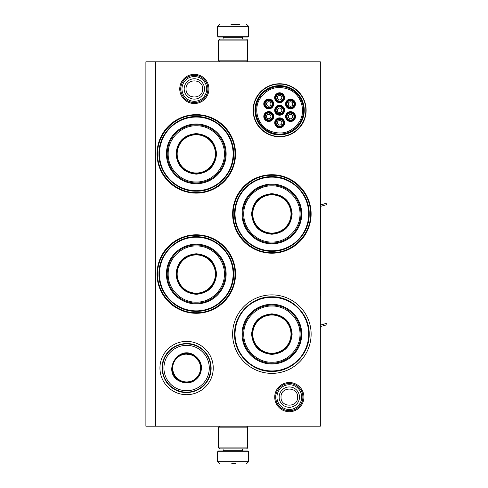 <?xml version="1.0" encoding="UTF-8"?>
<svg xmlns="http://www.w3.org/2000/svg" width="488" height="488" viewBox="0 0 488 488"><rect width="100%" height="100%" fill="white"/><g stroke="black" fill="none" stroke-linecap="round" stroke-linejoin="round"><path stroke-width="0.73" d="M289.317 411.713A14.597 14.597 0 0 1 274.726 397.122A14.597 14.597 0 0 1 289.317 382.525A14.597 14.597 0 0 1 303.914 397.122A14.597 14.597 0 0 1 289.317 411.713M289.317 410.743A13.627 13.627 0 0 1 275.69 397.122A13.627 13.627 0 0 1 289.317 383.495A13.627 13.627 0 0 1 302.944 397.122A13.627 13.627 0 0 1 289.317 410.743M194.346 103.535A14.597 14.597 0 0 1 179.749 88.944A14.597 14.597 0 0 1 194.346 74.347A14.597 14.597 0 0 1 208.937 88.944A14.597 14.597 0 0 1 194.346 103.535M194.346 102.565A13.627 13.627 0 0 1 180.719 88.944A13.627 13.627 0 0 1 194.346 75.317A13.627 13.627 0 0 1 207.973 88.944A13.627 13.627 0 0 1 194.346 102.565M271.877 294.88A39.247 39.247 0 0 1 311.124 334.127A39.247 39.247 0 0 1 271.877 373.375A39.247 39.247 0 0 1 232.624 334.127A39.247 39.247 0 0 1 271.877 294.88M271.877 174.71A39.247 39.247 0 0 1 311.124 213.957A39.247 39.247 0 0 1 271.877 253.205A39.247 39.247 0 0 1 232.624 213.957A39.247 39.247 0 0 1 271.877 174.71M196.286 234.795A39.247 39.247 0 0 1 235.533 274.043A39.247 39.247 0 0 1 196.286 313.29A39.247 39.247 0 0 1 157.032 274.043A39.247 39.247 0 0 1 196.286 234.795M196.286 114.625A39.247 39.247 0 0 1 235.533 153.873A39.247 39.247 0 0 1 196.286 193.12A39.247 39.247 0 0 1 157.032 153.873A39.247 39.247 0 0 1 196.286 114.625M320.329 426.195L145.888 426.195L145.888 61.805L320.329 61.805L320.329 426.195M155.581 61.805L155.581 426.195M186.593 341.393A26.651 26.651 0 0 1 213.244 368.043A26.651 26.651 0 0 1 186.593 394.694A26.651 26.651 0 0 1 159.942 368.043A26.651 26.651 0 0 1 186.593 341.393M279.624 83.759A26.505 26.505 0 0 0 253.119 110.264A26.505 26.505 0 0 0 279.624 136.768A26.505 26.505 0 0 0 306.135 110.264A26.505 26.505 0 0 0 279.624 83.759M279.624 134.883A24.626 24.626 0 0 1 255.004 110.264A24.626 24.626 0 0 1 279.624 85.638A24.626 24.626 0 0 1 304.25 110.264A24.626 24.626 0 0 1 279.624 134.883M279.624 84.095C293.611 83.741 306.153 96.282 305.793 110.264C306.153 124.245 293.611 136.786 279.624 136.427C265.643 136.786 253.101 124.245 253.461 110.264C253.101 96.282 265.643 83.741 279.624 84.095M196.286 192.54C175.619 193.071 157.081 174.533 157.618 153.873C157.081 133.212 175.619 114.674 196.286 115.205C216.946 114.674 235.484 133.212 234.954 153.873C235.484 174.533 216.946 193.071 196.286 192.54M271.877 175.29C292.538 174.759 311.076 193.297 310.539 213.957C311.076 234.618 292.538 253.156 271.877 252.625C251.21 253.156 232.672 234.618 233.209 213.957C232.672 193.297 251.21 174.759 271.877 175.29M196.286 312.71C175.619 313.241 157.081 294.703 157.618 274.043C157.081 253.382 175.619 234.844 196.286 235.375C216.946 234.844 235.484 253.382 234.954 274.043C235.484 294.703 216.946 313.241 196.286 312.71M302.883 397.122A13.566 13.566 0 0 1 289.317 410.689A13.566 13.566 0 0 1 275.75 397.122A13.566 13.566 0 0 1 289.317 383.55A13.566 13.566 0 0 1 302.883 397.122M301.694 397.122A12.377 12.377 0 0 1 289.317 409.499A12.377 12.377 0 0 1 276.94 397.122A12.377 12.377 0 0 1 289.317 384.739A12.377 12.377 0 0 1 301.694 397.122M207.912 88.944A13.566 13.566 0 0 1 194.346 102.511A13.566 13.566 0 0 1 180.78 88.944A13.566 13.566 0 0 1 194.346 75.378A13.566 13.566 0 0 1 207.912 88.944M206.723 88.944A12.377 12.377 0 0 1 194.346 101.321A12.377 12.377 0 0 1 181.969 88.944A12.377 12.377 0 0 1 194.346 76.567A12.377 12.377 0 0 1 206.723 88.944M247.648 40.101L218.575 40.101L219.545 39.132L246.678 39.132L247.648 40.101L247.648 60.841L218.575 60.841L219.545 61.805M218.575 447.899L247.648 447.899L246.678 448.868L219.545 448.868L218.575 447.899L218.575 427.159L219.545 426.195M246.678 426.195L247.648 427.159L218.575 427.159M248.618 36.222L217.605 36.222L218.38 36.996L247.843 36.996L248.618 36.222L248.618 26.34L246.678 24.4M231.013 24.4L239.895 24.4M217.605 451.778L248.618 451.778L247.843 451.004L218.38 451.004L217.605 451.778L217.605 461.66L219.545 463.6M235.734 463.6L231.8 463.6M196.286 174.149C183.97 172.947 177.211 166.188 176.009 153.873C177.211 141.557 183.97 134.798 196.286 133.602C208.596 134.798 215.354 141.557 216.556 153.873C215.354 166.188 208.596 172.947 196.286 174.149M196.286 173.758C184.208 172.581 177.577 165.951 176.4 153.873C177.577 141.794 184.208 135.164 196.286 133.987C208.364 135.164 214.988 141.794 216.172 153.873C214.988 165.951 208.364 172.581 196.286 173.758C208.364 172.581 214.988 165.951 216.172 153.873C214.988 141.794 208.364 135.164 196.286 133.987M196.286 125.77C181.316 125.379 167.854 138.775 168.177 153.769C167.732 168.83 181.237 182.372 196.286 181.975C211.249 182.366 224.712 168.97 224.389 153.982C224.834 138.915 211.328 125.373 196.286 125.77M196.286 124.8A29.073 29.073 0 0 0 167.213 153.873A29.073 29.073 0 0 0 196.286 182.945A29.073 29.073 0 0 0 225.358 153.873A29.073 29.073 0 0 0 196.286 124.8A29.073 29.073 0 0 0 167.213 153.873A29.073 29.073 0 0 0 196.286 182.945M196.286 117.047A36.826 36.826 0 0 1 233.111 153.873A36.826 36.826 0 0 1 196.286 190.698A36.826 36.826 0 0 1 159.46 153.873A36.826 36.826 0 0 1 196.286 117.047M196.286 116.565C216.221 116.046 234.106 133.938 233.593 153.873C234.106 173.807 216.221 191.699 196.286 191.186C176.345 191.699 158.46 173.807 158.972 153.873C158.46 133.938 176.345 116.046 196.286 116.565M176.418 153.873A19.868 19.868 0 0 1 195.999 134.011A19.868 19.868 0 0 1 216.141 153.305A19.868 19.868 0 0 0 195.999 134.011A19.868 19.868 0 0 0 176.418 153.873A19.868 19.868 0 0 0 196.286 173.74A19.868 19.868 0 0 0 216.147 153.873A19.868 19.868 0 0 1 196.286 173.74A19.868 19.868 0 0 1 176.418 153.873M196.286 173.545A19.672 19.672 0 0 0 215.958 153.873A19.672 19.672 0 0 0 196.286 134.2A19.672 19.672 0 0 0 176.613 153.873A19.672 19.672 0 0 0 196.286 173.545M196.286 172.996A19.123 19.123 0 0 0 215.403 153.873A19.123 19.123 0 0 0 196.286 134.749A19.123 19.123 0 0 0 177.162 153.873A19.123 19.123 0 0 0 196.286 172.996M196.286 294.319C183.97 293.117 177.211 286.358 176.009 274.043C177.211 261.727 183.97 254.968 196.286 253.766C208.596 254.968 215.354 261.727 216.556 274.043C215.354 286.358 208.596 293.117 196.286 294.319M196.286 293.928C184.208 292.751 177.577 286.12 176.4 274.043C177.577 261.964 184.208 255.334 196.286 254.156C208.364 255.334 214.988 261.964 216.172 274.043C214.988 286.12 208.364 292.751 196.286 293.928C208.364 292.751 214.988 286.12 216.172 274.043C214.988 261.964 208.364 255.334 196.286 254.156M196.286 245.94C181.316 245.549 167.854 258.945 168.177 273.933C167.732 289 181.237 302.542 196.286 302.145C211.249 302.536 224.712 289.14 224.389 274.152C224.834 259.085 211.328 245.543 196.286 245.94M196.286 244.97A29.073 29.073 0 0 0 167.213 274.043A29.073 29.073 0 0 0 196.286 303.115A29.073 29.073 0 0 0 225.358 274.043A29.073 29.073 0 0 0 196.286 244.97A29.073 29.073 0 0 0 167.213 274.043A29.073 29.073 0 0 0 196.286 303.115M196.286 237.217A36.826 36.826 0 0 1 233.111 274.043A36.826 36.826 0 0 1 196.286 310.868A36.826 36.826 0 0 1 159.46 274.043A36.826 36.826 0 0 1 196.286 237.217M196.286 236.729C216.221 236.216 234.106 254.108 233.593 274.043C234.106 293.977 216.221 311.869 196.286 311.35C176.345 311.869 158.46 293.977 158.972 274.043C158.46 254.108 176.345 236.216 196.286 236.729M176.418 274.043A19.868 19.868 0 0 1 195.999 254.175A19.868 19.868 0 0 1 216.141 273.475A19.868 19.868 0 0 0 195.999 254.175A19.868 19.868 0 0 0 176.418 274.043A19.868 19.868 0 0 0 196.286 293.91A19.868 19.868 0 0 0 216.147 274.043A19.868 19.868 0 0 1 196.286 293.91A19.868 19.868 0 0 1 176.418 274.043M196.286 293.715A19.672 19.672 0 0 0 215.958 274.043A19.672 19.672 0 0 0 196.286 254.37A19.672 19.672 0 0 0 176.613 274.043A19.672 19.672 0 0 0 196.286 293.715M196.286 293.166A19.123 19.123 0 0 0 215.403 274.043A19.123 19.123 0 0 0 196.286 254.919A19.123 19.123 0 0 0 177.162 274.043A19.123 19.123 0 0 0 196.286 293.166M194.065 355.118C201.477 360.412 203.295 367.214 199.531 375.504C194.23 382.909 187.435 384.733 179.139 380.969C162.004 372.143 177.852 344.693 194.065 355.118M200.269 363.084L193.87 355.453C201.086 360.614 202.862 367.232 199.196 375.309C194.029 382.525 187.41 384.3 179.334 380.628C162.644 372.033 178.083 345.297 193.87 355.453L184.067 353.727M198.671 347.145A24.132 24.132 0 0 0 165.706 355.978A24.132 24.132 0 0 0 174.539 388.942A24.132 24.132 0 0 0 207.504 380.109A24.132 24.132 0 0 0 198.671 347.145M197.939 348.401A22.674 22.674 0 0 0 166.963 356.704A22.674 22.674 0 0 0 175.265 387.679A22.674 22.674 0 0 0 206.241 379.377A22.674 22.674 0 0 0 197.939 348.401M173.325 373.954L179.334 380.628M174.338 389.284C162.821 383.019 158.521 366.958 165.365 355.776C171.624 344.26 187.685 339.959 198.866 346.803C210.383 353.062 214.689 369.123 207.845 380.305C201.581 391.821 185.525 396.128 174.338 389.284M193.553 356.002A13.902 13.902 0 0 1 198.646 374.991A13.902 13.902 0 0 1 179.651 380.085A13.902 13.902 0 0 1 174.564 361.09A13.902 13.902 0 0 1 193.553 356.002M193.748 355.66A14.292 14.292 0 0 1 198.982 375.187A14.292 14.292 0 0 1 179.456 380.42A14.292 14.292 0 0 1 174.222 360.894A14.292 14.292 0 0 1 193.748 355.66M283.01 124.751A3.873 3.873 0 0 0 281.594 119.456A3.873 3.873 0 0 0 276.299 120.871A3.873 3.873 0 0 0 277.715 126.172A3.873 3.873 0 0 0 283.01 124.751M282.674 124.556C285.114 120.768 278.697 117.065 276.635 121.067C274.195 124.861 280.612 128.564 282.674 124.556M281.588 123.928A2.226 2.226 0 0 1 278.538 124.745A2.226 2.226 0 0 1 277.727 121.695A2.226 2.226 0 0 1 280.771 120.884A2.226 2.226 0 0 1 281.588 123.928M282.985 112.203A3.873 3.873 0 0 0 281.564 106.909A3.873 3.873 0 0 0 276.269 108.324A3.873 3.873 0 0 0 277.69 113.619A3.873 3.873 0 0 0 282.985 112.203M282.65 112.008C285.084 108.214 278.672 104.511 276.604 108.519C274.171 112.307 280.582 116.01 282.65 112.008M281.558 111.38A2.226 2.226 0 0 1 278.514 112.191A2.226 2.226 0 0 1 277.696 109.147A2.226 2.226 0 0 1 280.74 108.33A2.226 2.226 0 0 1 281.558 111.38M293.868 105.951A3.873 3.873 0 0 0 292.446 100.656A3.873 3.873 0 0 0 287.151 102.077A3.873 3.873 0 0 0 288.573 107.372A3.873 3.873 0 0 0 293.868 105.951M293.532 105.756C295.966 101.968 289.555 98.265 287.487 102.267C285.053 106.061 291.464 109.763 293.532 105.756M292.44 105.127A2.226 2.226 0 0 1 289.396 105.945A2.226 2.226 0 0 1 288.579 102.901A2.226 2.226 0 0 1 291.623 102.084A2.226 2.226 0 0 1 292.44 105.127M272.072 105.902A3.873 3.873 0 0 0 270.657 100.607A3.873 3.873 0 0 0 265.362 102.029A3.873 3.873 0 0 0 266.777 107.323A3.873 3.873 0 0 0 272.072 105.902M271.737 105.707C274.177 101.919 267.76 98.216 265.698 102.218C263.258 106.012 269.675 109.715 271.737 105.707M270.645 105.079A2.226 2.226 0 0 1 267.601 105.896A2.226 2.226 0 0 1 266.784 102.852A2.226 2.226 0 0 1 269.834 102.035A2.226 2.226 0 0 1 270.645 105.079M272.103 118.45A3.873 3.873 0 0 0 270.681 113.155A3.873 3.873 0 0 0 265.387 114.576A3.873 3.873 0 0 0 266.808 119.871A3.873 3.873 0 0 0 272.103 118.45M271.767 118.261C274.201 114.466 267.79 110.764 265.722 114.772C263.288 118.56 269.699 122.262 271.767 118.261M270.675 117.626A2.226 2.226 0 0 1 267.631 118.444A2.226 2.226 0 0 1 266.814 115.4A2.226 2.226 0 0 1 269.858 114.582A2.226 2.226 0 0 1 270.675 117.626M282.955 99.65A3.873 3.873 0 0 0 281.539 94.355A3.873 3.873 0 0 0 276.245 95.776A3.873 3.873 0 0 0 277.66 101.071A3.873 3.873 0 0 0 282.955 99.65M282.619 99.461C285.059 95.666 278.642 91.964 276.58 95.971C274.14 99.759 280.557 103.462 282.619 99.461M281.527 98.826A2.226 2.226 0 0 1 278.483 99.643A2.226 2.226 0 0 1 277.666 96.6A2.226 2.226 0 0 1 280.716 95.782A2.226 2.226 0 0 1 281.527 98.826M293.892 118.499A3.873 3.873 0 0 0 292.477 113.204A3.873 3.873 0 0 0 287.182 114.625A3.873 3.873 0 0 0 288.597 119.92A3.873 3.873 0 0 0 293.892 118.499M293.556 118.309C295.996 114.515 289.579 110.813 287.517 114.82C285.077 118.608 291.495 122.311 293.556 118.309M292.471 117.675A2.226 2.226 0 0 1 289.421 118.492A2.226 2.226 0 0 1 288.609 115.449A2.226 2.226 0 0 1 291.653 114.631A2.226 2.226 0 0 1 292.471 117.675M281.808 106.488A4.362 4.362 0 0 1 283.406 112.441A4.362 4.362 0 0 1 277.446 114.039A4.362 4.362 0 0 1 275.848 108.08A4.362 4.362 0 0 1 281.808 106.488M277.154 114.546A4.941 4.941 0 0 1 275.348 107.793A4.941 4.941 0 0 1 282.101 105.981A4.941 4.941 0 0 1 283.906 112.734A4.941 4.941 0 0 1 277.154 114.546M270.895 100.186A4.362 4.362 0 0 1 272.493 106.146A4.362 4.362 0 0 1 266.533 107.738A4.362 4.362 0 0 1 264.941 101.785A4.362 4.362 0 0 1 270.895 100.186M266.247 108.244A4.941 4.941 0 0 1 264.435 101.492A4.941 4.941 0 0 1 271.188 99.686A4.941 4.941 0 0 1 272.999 106.433A4.941 4.941 0 0 1 266.247 108.244M281.777 93.934A4.362 4.362 0 0 1 283.375 99.894A4.362 4.362 0 0 1 277.416 101.492A4.362 4.362 0 0 1 275.824 95.532A4.362 4.362 0 0 1 281.777 93.934M277.129 101.992A4.941 4.941 0 0 1 275.317 95.239A4.941 4.941 0 0 1 282.07 93.434A4.941 4.941 0 0 1 283.882 100.186A4.941 4.941 0 0 1 277.129 101.992M266.564 120.292A4.362 4.362 0 0 0 272.524 118.694A4.362 4.362 0 0 0 270.925 112.734A4.362 4.362 0 0 0 264.966 114.332A4.362 4.362 0 0 0 266.564 120.292M271.218 112.234A4.941 4.941 0 0 0 264.466 114.039A4.941 4.941 0 0 0 266.271 120.792A4.941 4.941 0 0 0 273.024 118.987A4.941 4.941 0 0 0 271.218 112.234M292.721 112.783A4.362 4.362 0 0 0 286.761 114.381A4.362 4.362 0 0 0 288.359 120.341A4.362 4.362 0 0 0 294.313 118.743A4.362 4.362 0 0 0 292.721 112.783M288.066 120.841A4.941 4.941 0 0 0 294.819 119.035A4.941 4.941 0 0 0 293.007 112.283A4.941 4.941 0 0 0 286.255 114.088A4.941 4.941 0 0 0 288.066 120.841M292.69 100.235A4.362 4.362 0 0 0 286.731 101.833A4.362 4.362 0 0 0 288.329 107.787A4.362 4.362 0 0 0 294.288 106.195A4.362 4.362 0 0 0 292.69 100.235M288.036 108.293A4.941 4.941 0 0 0 294.789 106.482A4.941 4.941 0 0 0 292.983 99.735A4.941 4.941 0 0 0 286.23 101.541A4.941 4.941 0 0 0 288.036 108.293M277.477 126.587A4.362 4.362 0 0 1 275.879 120.634A4.362 4.362 0 0 1 281.838 119.035A4.362 4.362 0 0 1 283.43 124.995A4.362 4.362 0 0 1 277.477 126.587M282.125 118.535A4.941 4.941 0 0 1 283.937 125.282A4.941 4.941 0 0 1 277.184 127.093A4.941 4.941 0 0 1 275.372 120.341A4.941 4.941 0 0 1 282.125 118.535M259.817 98.826C252.985 109.898 258.097 125.953 270.065 131.04C282.253 135.463 292.044 132.346 299.437 121.701C306.269 110.63 301.157 94.574 289.189 89.487C277.001 85.064 267.211 88.182 259.817 98.826M300.272 122.183A23.839 23.839 0 0 0 291.549 89.615A23.839 23.839 0 0 0 258.982 98.344A23.839 23.839 0 0 0 267.705 130.912A23.839 23.839 0 0 0 300.272 122.183M258.396 98.003A24.516 24.516 0 0 0 267.369 131.498A24.516 24.516 0 0 0 300.858 122.525A24.516 24.516 0 0 0 291.885 89.029A24.516 24.516 0 0 0 258.396 98.003M271.877 234.234C259.561 233.032 252.802 226.273 251.601 213.957C252.802 201.642 259.561 194.883 271.877 193.681C284.187 194.883 290.946 201.642 292.147 213.957C290.946 226.273 284.187 233.032 271.877 234.234M271.877 233.844C259.799 232.666 253.168 226.036 251.991 213.957C253.168 201.879 259.799 195.249 271.877 194.071C283.955 195.249 290.58 201.879 291.763 213.957C290.58 226.036 283.955 232.666 271.877 233.844C283.955 232.666 290.58 226.036 291.763 213.957C290.58 201.879 283.955 195.249 271.877 194.071M271.877 185.855C256.908 185.464 243.445 198.86 243.768 213.848C243.323 228.915 256.828 242.457 271.877 242.06C286.84 242.451 300.303 229.055 299.98 214.067C300.425 199 286.92 185.458 271.877 185.855M271.877 184.885A29.073 29.073 0 0 0 242.798 213.957A29.073 29.073 0 0 0 271.877 243.03A29.073 29.073 0 0 0 300.95 213.957A29.073 29.073 0 0 0 271.877 184.885A29.073 29.073 0 0 0 242.798 213.957A29.073 29.073 0 0 0 271.877 243.03M271.877 177.132A36.826 36.826 0 0 1 308.703 213.957A36.826 36.826 0 0 1 271.877 250.783A36.826 36.826 0 0 1 235.045 213.957A36.826 36.826 0 0 1 271.877 177.132M271.877 176.65C291.812 176.131 309.697 194.023 309.185 213.957C309.697 233.892 291.812 251.784 271.877 251.271C251.936 251.784 234.051 233.892 234.563 213.957C234.051 194.023 251.936 176.131 271.877 176.65M252.009 213.957A19.868 19.868 0 0 1 271.59 194.096A19.868 19.868 0 0 1 291.733 213.39A19.868 19.868 0 0 0 271.59 194.096A19.868 19.868 0 0 0 252.009 213.957A19.868 19.868 0 0 0 271.877 233.825A19.868 19.868 0 0 0 291.739 213.957A19.868 19.868 0 0 1 271.877 233.825A19.868 19.868 0 0 1 252.009 213.957M271.877 233.63A19.672 19.672 0 0 0 291.549 213.957A19.672 19.672 0 0 0 271.877 194.285A19.672 19.672 0 0 0 252.198 213.957A19.672 19.672 0 0 0 271.877 233.63M271.877 233.081A19.123 19.123 0 0 0 290.994 213.957A19.123 19.123 0 0 0 271.877 194.834A19.123 19.123 0 0 0 252.754 213.957A19.123 19.123 0 0 0 271.877 233.081M320.909 206.259L326.893 204.6M271.877 354.398C259.561 353.202 252.802 346.443 251.601 334.127C252.802 321.812 259.561 315.053 271.877 313.851C284.187 315.053 290.946 321.812 292.147 334.127C290.946 346.443 284.187 353.202 271.877 354.398M271.877 354.014C259.799 352.836 253.168 346.205 251.991 334.127C253.168 322.05 259.799 315.419 271.877 314.241C283.955 315.419 290.58 322.05 291.763 334.127C290.58 346.205 283.955 352.836 271.877 354.014C283.955 352.836 290.58 346.205 291.763 334.127C290.58 322.05 283.955 315.419 271.877 314.241M271.877 306.025C256.908 305.634 243.445 319.03 243.768 334.018C243.323 349.085 256.828 362.627 271.877 362.23C286.84 362.621 300.303 349.225 299.98 334.231C300.425 319.17 286.92 305.628 271.877 306.025M271.877 305.055A29.073 29.073 0 0 0 242.798 334.127A29.073 29.073 0 0 0 271.877 363.2A29.073 29.073 0 0 0 300.95 334.127A29.073 29.073 0 0 0 271.877 305.055A29.073 29.073 0 0 0 242.798 334.127A29.073 29.073 0 0 0 271.877 363.2M271.877 297.302A36.826 36.826 0 0 1 308.703 334.127A36.826 36.826 0 0 1 271.877 370.953A36.826 36.826 0 0 1 235.045 334.127A36.826 36.826 0 0 1 271.877 297.302M271.877 296.814C291.812 296.301 309.697 314.193 309.185 334.127C309.697 354.062 291.812 371.954 271.877 371.435C251.936 371.954 234.051 354.062 234.563 334.127C234.051 314.193 251.936 296.301 271.877 296.814M252.009 334.127A19.868 19.868 0 0 1 271.59 314.26A19.868 19.868 0 0 1 291.733 333.56A19.868 19.868 0 0 0 271.59 314.26A19.868 19.868 0 0 0 252.009 334.127A19.868 19.868 0 0 0 271.877 353.995A19.868 19.868 0 0 0 291.739 334.127A19.868 19.868 0 0 1 271.877 353.995A19.868 19.868 0 0 1 252.009 334.127M271.877 353.8A19.672 19.672 0 0 0 291.549 334.127A19.672 19.672 0 0 0 271.877 314.455A19.672 19.672 0 0 0 252.198 334.127A19.672 19.672 0 0 0 271.877 353.8M271.877 353.251A19.123 19.123 0 0 0 290.994 334.127A19.123 19.123 0 0 0 271.877 315.004A19.123 19.123 0 0 0 252.754 334.127A19.123 19.123 0 0 0 271.877 353.251M320.329 326.594L326.893 324.764M320.329 325.258L326.387 323.398L320.482 325.13M320.329 192.638L320.909 192.638L320.909 295.362L320.329 295.362M326.387 203.234L320.909 204.911M279.154 397.122A10.169 10.169 0 0 0 289.317 407.285A10.169 10.169 0 0 0 299.486 397.122A10.169 10.169 180 0 0 289.317 386.954A10.169 10.169 180 0 0 279.154 397.122M281.027 397.122C280.509 407.815 298.131 407.815 297.613 397.122C298.131 386.423 280.509 386.423 281.027 397.122M184.177 88.944A10.169 10.169 0 0 0 194.346 99.107A10.169 10.169 0 0 0 204.509 88.944A10.169 10.169 180 0 0 194.346 78.775A10.169 10.169 180 0 0 184.177 88.944M186.05 88.944C185.531 99.643 203.154 99.637 202.642 88.944C203.154 78.245 185.531 78.245 186.05 88.944M242.316 39.132L242.316 37.771L223.9 37.771L223.126 36.996M217.605 36.222L217.605 26.34L248.618 26.34M223.9 448.868L223.9 450.229L242.316 450.229L243.091 451.004M248.618 451.778L248.618 461.66L217.605 461.66M196.286 124.025A29.847 29.847 0 0 0 166.432 153.873A29.847 29.847 0 0 0 196.286 183.72A29.847 29.847 0 0 0 226.133 153.873A29.847 29.847 0 0 0 196.286 124.025M196.286 244.195A29.847 29.847 0 0 0 166.432 274.043A29.847 29.847 0 0 0 196.286 303.89A29.847 29.847 0 0 0 226.133 274.043A29.847 29.847 0 0 0 196.286 244.195M271.877 184.11A29.847 29.847 0 0 0 242.024 213.957A29.847 29.847 0 0 0 271.877 243.805A29.847 29.847 0 0 0 301.724 213.957A29.847 29.847 0 0 0 271.877 184.11M271.877 304.28A29.847 29.847 0 0 0 242.024 334.127A29.847 29.847 0 0 0 271.877 363.975A29.847 29.847 0 0 0 301.724 334.127A29.847 29.847 0 0 0 271.877 304.28M246.678 61.805L247.648 60.841M218.575 40.101L218.575 60.841M247.648 447.899L247.648 427.159M223.9 39.132L223.9 37.771M242.316 37.771L243.091 36.996M217.605 26.34L219.545 24.4M242.316 448.868L242.316 450.229M223.9 450.229L223.126 451.004M248.618 461.66L246.678 463.6"/></g></svg>
